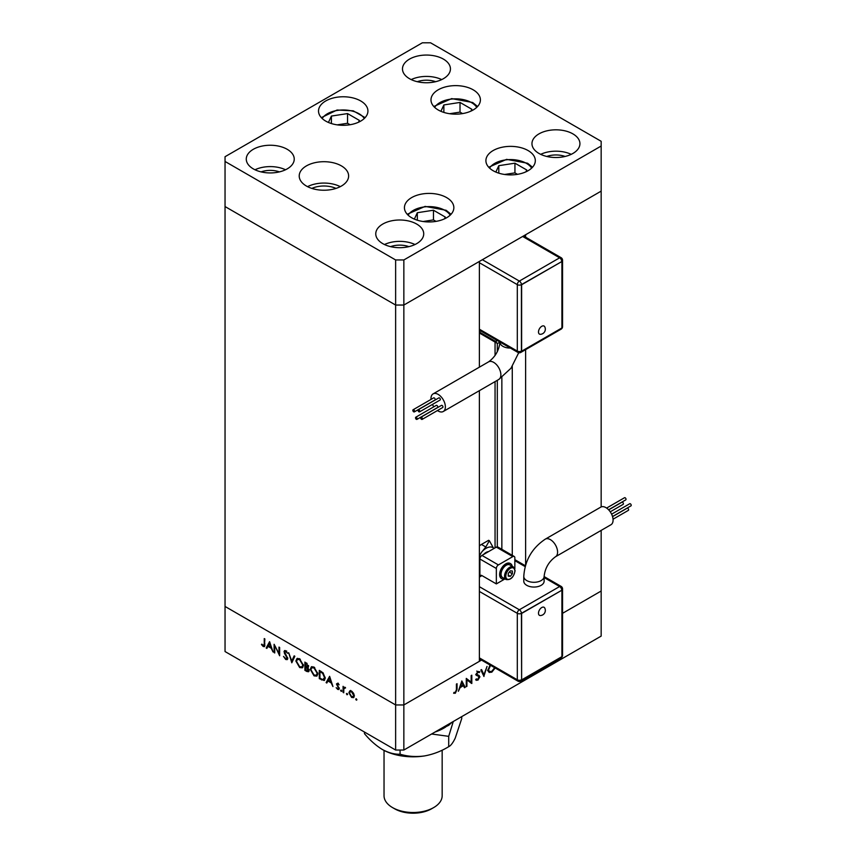 <?xml version="1.0" encoding="UTF-8"?>
<svg xmlns="http://www.w3.org/2000/svg" width="856" height="856" viewBox="0 0 856 856"><rect width="100%" height="100%" fill="white"/><g stroke="black" fill="none" stroke-linecap="round" stroke-linejoin="round"><path stroke-width="1.28" d="M479.381 367.171L479.381 261.433L403.85 305.046L601.158 191.134L525.627 234.737L525.627 237.198M525.627 564.971L525.627 349.633M601.158 530.388L601.158 591.025L562.553 613.324L601.158 591.025L601.158 636.115L403.85 750.038L395.633 750.038L225.042 651.544L225.042 606.455L395.633 704.948L395.633 750.038M601.158 146.034L601.158 141.294L430.568 42.8L422.35 42.8L225.042 156.712L225.042 161.463L395.633 259.957L403.85 259.957L601.158 146.034L601.158 506.923M225.042 161.463L225.042 206.553L395.633 305.046L403.85 305.046L395.633 305.046L225.042 206.553L225.042 606.455L395.633 704.948L403.85 704.948L479.381 661.335L479.381 390.657M403.85 259.957L403.85 750.038M395.633 259.957L395.633 704.948L403.85 704.948L481.511 660.104M495.057 547.861L495.057 381.615M495.057 355.54L495.057 342.079M512.273 555.33L512.273 366.422M274.744 646.43L274.744 652.957L274.102 652.582L274.102 644.279L278.992 653.631L278.992 647.093L279.634 647.468L279.634 655.771L275.172 646.184M287.755 658.425L287.177 659.644L285.701 659.484L283.507 656.413L285.701 658.639L287.102 658.039L284.374 653.192L284.449 650.624L285.744 650.785L287.659 653.299L285.669 651.587L284.62 652.037L287.755 658.425M287.798 658.178L286.771 658.778L287.659 657.729M286.321 651.213L284.62 652.037M291.81 662.801L288.675 652.689L291.768 661.014L294.164 655.857L294.849 656.252L291.81 662.801M299.664 667.552L295.866 661.025L296.979 658.521L299.6 658.788L303.431 665.358L302.329 667.83L299.664 667.552L300.51 667.059M314.045 675.855L310.257 669.338L311.359 666.824L313.992 667.092L317.822 673.661L316.709 676.133L314.045 675.855L314.901 675.363M326.115 682.607L329.624 676.326L332.941 686.555L331.176 682.874L327.912 680.991L326.821 683.013L326.115 682.607L329.849 677.01M356.321 700.155L355.721 699.117L356.321 698.774L356.92 699.812L356.321 700.155M355.721 699.117L356.321 698.774L355.721 699.117M349.826 690.888L351.623 691.156L353.614 693.307L354.341 695.885L353.517 697.672L351.623 697.437L348.895 692.739L349.74 690.931M347.012 694.772L346.413 693.735L347.012 693.392L347.611 694.43L347.012 694.772M346.413 693.735L347.012 693.392L346.413 693.735M343.738 692.782L343.085 692.408L343.085 686.341L343.738 687.603L345.578 687.882L343.845 688.727L343.738 692.782M344.465 687.186L343.738 687.603L345.011 687.347M345.439 687.71L343.845 688.727M341.202 691.423L340.602 690.385L341.202 690.043L341.801 691.081L341.202 691.423M340.602 690.385L341.202 690.043L340.602 690.385M337.713 684.468L337.478 683.398L336.451 683.987L337.778 683.163L339.126 684.811L337.778 683.912L337.093 684.329L339.211 688.524L338.773 689.519L337.671 689.39L336.173 687.7L337.639 688.62L338.569 688.181L336.451 683.987L337.778 683.163M338.302 683.602L337.093 684.329M337.639 688.62L339.115 687.86M325.194 678.027L324.189 680.509L319.299 678.669L319.299 670.366L323.033 672.816L325.194 678.027M306.855 671.489L304.907 670.366L304.907 662.062L308.599 666.246L307.764 667.53L309.144 670.451L308.567 671.746L306.855 671.489L307.796 670.943M266.173 648.003L269.587 641.668L273 651.94L271.234 648.26L267.971 646.376L266.879 648.409L266.173 648.003L269.897 642.396M263.241 645.67L264.236 644.097L264.236 638.576L264.879 638.951L264.386 646.665L263.199 646.505L261.465 644.536L261.85 644.119L263.241 645.67L264.932 645.135M466.916 679.803L466.916 686.33L466.274 686.705L466.274 678.401L471.164 682.114L471.164 675.577L471.806 675.202L471.806 683.505L466.274 679.439M479.018 676.486L476.546 675.459L476.139 674.421L477.916 671.468L479.831 671.767L479.253 672.613L477.841 672.356L476.792 674.014L479.927 676.786L477.873 680.22L475.679 679.675L476.289 678.894L477.873 679.375L479.018 676.486L475.669 674.721M476.343 680.37L475.679 679.675M476.289 678.894L477.873 679.375M479.253 672.613L477.231 672.003M476.246 673.704L477.263 674.817M478.226 675.084L479.189 675.448M483.982 676.475L480.847 669.981L481.543 669.585L483.94 674.742L487.021 666.417L483.822 676.39M495.153 667.98L491.836 672.163L489.129 672.442L488.038 670.023L489.996 665.005M458.345 691.284L461.844 680.948L465.172 687.347L464.466 687.743L463.406 685.699L460.143 687.582L458.345 691.284M455.413 692.333L456.409 689.615L456.409 684.094L457.05 683.719L457.05 689.326L455.371 693.21L453.637 693.253L454.022 692.397L455.413 692.333M491.002 671.682L491.836 672.163M489.108 671.307L488.305 671.511M488.081 669.296L489.546 671.553L491.804 671.329L494.661 667.701M490.552 665.326L488.69 669.649M482.741 674.057L483.94 674.742M476.064 679.183L477.873 680.22M477.755 674.967L479.927 676.786M466.274 685.956L466.916 686.33M466.274 678.669L471.164 682.114M469.751 681.301L469.751 682.072M470.896 682.981L471.806 683.505M463.866 686.587L465.172 687.347M462.668 685.271L463.406 685.699M463.064 685.046L461.791 682.607L460.496 686.523L463.064 685.046M454.012 692.418L455.371 693.21M353.977 697.244L352.865 696.966M352.415 696.987L351.623 697.437M349.697 692.279L348.895 692.739M349.922 692.151L350.65 690.418M354.288 695.179L353.689 695.521L351.623 691.905L350.158 691.766L349.548 693.125L351.623 696.698L354.33 696.11M351.442 691.06L350.158 691.766M352.212 691.562L351.623 691.905M353.089 696.87L353.689 695.521M343.738 692.033L343.085 692.408M344.112 688.138L344.112 687.379M339.158 688.994L337.671 689.39M328.651 680.563L327.912 680.991M330.833 681.825L329.571 677.92L328.265 680.338L331.315 681.547M320.026 678.241L319.299 678.669M324.659 680.081L323.151 679.685M320.679 671.168L319.941 671.586L319.941 678.187L322.819 679.643L325.162 678.648M323.247 673.051L322.659 673.394L319.941 671.586M325.162 677.299L324.552 677.652L322.659 673.394M322.819 679.643L324.552 677.652M310.985 668.921L310.257 669.338M311.317 668.151L311.937 666.61M317.18 675.759L315.425 675.448M317.779 672.944L317.169 673.287L314.024 667.958L311.777 667.733L310.899 669.702L314.024 674.988L316.324 675.245L317.79 674.25M313.713 666.942L311.777 667.733M314.708 667.562L314.024 667.958M316.324 675.245L317.169 673.287M305.645 669.938L304.907 670.366M308.984 671.286L307.935 670.922M308.353 667.327L307.004 666.45M306.427 663.785L305.549 663.282L305.549 665.947L307.946 665.893L306.427 663.785L307.111 663.4M306.288 662.854L305.549 663.282M308.513 665.561L307.614 666.631L308.642 666.032M305.977 667.049L305.549 669.884L308.502 670.088L305.977 667.049L306.769 666.589M306.298 666.364L305.549 666.792M309.07 669.756L308.139 670.847L309.166 670.259M296.593 660.607L295.866 661.025M296.936 659.837L297.546 658.307M302.799 667.445L301.034 667.145M303.388 664.63L302.789 664.984L299.632 659.655L297.385 659.43L296.518 661.399L299.632 666.685L301.933 666.942L303.399 665.947M299.322 658.628L297.385 659.43M300.317 659.259L299.632 659.655M301.933 666.942L302.789 664.984M292.495 661.324L292.303 660.704M294.753 656.199L292.795 660.425L291.768 661.014M287.605 659.195L285.701 659.484M285.016 651.395L283.967 651.694M284.995 651.106L285.08 650.528M286.696 650.999L285.647 651.437M274.744 652.208L274.102 652.582M279.634 653.256L278.992 653.631M268.709 645.948L267.971 646.376M270.892 647.211L269.619 643.305L268.324 645.724L271.373 646.933M264.761 646.13L263.199 646.505M541.762 326.296A4.633 2.675 -60 0 1 544.737 326.767A5.147 5.147 0 0 1 540.382 334.311A4.633 2.675 -60 0 1 538.563 331.112A4.633 2.675 -60 0 1 541.762 326.296M421.526 419.333A1.23 0.717 -120 0 0 421.526 417.311A1.23 0.717 -120 0 0 421.526 419.333M422.136 419.387L442.691 407.52A1.23 0.717 -120 0 0 441.461 405.38L420.906 417.247M418.916 411.822A1.23 0.717 -120 0 0 418.916 409.81A1.23 0.717 -120 0 0 418.916 411.822M419.536 411.886L440.091 400.02A1.23 0.717 -120 0 0 438.85 397.88L418.295 409.746M413.716 411.832A1.23 0.717 -120 0 0 413.716 409.81A1.23 0.717 -120 0 0 413.716 411.832M414.336 411.897L434.891 400.03A1.23 0.717 -120 0 0 433.66 397.89L413.106 409.757M416.326 419.333A1.23 0.717 -120 0 0 416.326 417.321A1.23 0.717 -120 0 0 416.326 419.333M416.947 419.397L437.502 407.531A1.23 0.717 -120 0 0 436.26 405.391L415.706 417.257M437.448 410.548A10.176 5.874 -120 0 0 443.258 411.511A10.176 5.874 -120 0 0 445.366 406.857A10.176 5.874 -120 0 0 440.926 396.617A10.176 5.874 -120 0 0 433.093 393.899A10.176 5.874 -120 0 0 430.985 398.554A10.176 5.874 -120 0 0 431.017 399.41M432.451 404.428A10.176 5.874 -120 0 0 433.821 406.803M499.936 342.132L498.395 343.021A2.91 1.68 -60 0 1 496.94 343.16L480.505 333.669A2.91 1.68 -60 0 1 479.895 332.342L479.895 330.47M496.94 343.16A2.91 1.68 -60 0 1 496.341 341.833L496.341 339.971M561.91 261.497L521.625 284.748L521.625 351.206L561.91 327.944L561.91 261.497L521.411 284.631L521.411 351.088A2.91 1.68 180 0 1 517.302 351.088L517.302 284.631L479.381 262.739M521.625 284.748L521.411 284.631A2.91 1.68 0 0 1 517.302 284.631A2.91 1.68 120 0 1 519.357 281.078L559.642 257.817L522.652 236.459M521.625 351.206L521.411 351.088A2.91 1.68 60 0 1 520.812 352.415L561.097 329.164A2.91 2.91 0 0 0 562.553 326.639L562.553 260.192A2.91 1.68 180 0 1 561.697 261.38A2.91 1.68 60 0 0 559.642 257.817A2.91 1.68 120 0 1 561.097 257.677L523.498 235.967M540.382 615.55A4.633 2.675 -60 0 1 538.563 612.35A4.633 2.675 -60 0 1 541.762 607.535A4.633 2.675 -60 0 1 544.737 608.006A5.147 5.147 0 0 1 540.382 615.55M611.612 514.189L629.727 503.735A1.23 0.717 60 0 1 630.958 505.875L612.522 516.521M612.554 516.639L627.116 508.229A1.23 0.717 60 0 1 628.358 510.369L613.046 519.207M608.68 509.866L621.927 502.215A1.23 0.717 60 0 1 623.157 504.355L610.242 511.813M606.615 508.068L624.527 497.721A1.23 0.717 60 0 1 625.768 499.861L608.595 509.78M600.805 507.105A10.176 5.874 60 0 1 608.637 509.823A10.176 5.874 60 0 1 613.078 520.063A10.176 5.874 60 0 1 610.981 524.728L555.48 556.764A10.176 5.874 60 0 0 557.588 552.109A10.176 5.874 60 0 0 550.397 539.644A10.176 5.874 60 0 0 545.304 539.141L600.805 507.105M545.304 539.141C532.025 548.043 524.856 560.477 523.776 576.43L523.776 581.181A10.176 5.874 0 0 0 530.057 586.606A10.176 5.874 0 0 0 541.142 585.333A10.176 5.874 0 0 0 544.127 581.181L544.127 576.43C545.026 568.213 548.814 561.654 555.48 556.764M510.358 563.548A8.721 5.04 120 0 0 510.155 563.419A8.721 5.04 120 0 0 503.435 565.752A8.721 5.04 120 0 0 499.626 574.537A8.721 5.04 120 0 0 501.434 578.528A8.721 5.04 120 0 0 501.648 578.635M512.252 566.308A8.721 5.04 120 0 0 510.561 563.655A8.721 5.04 120 0 0 503.842 565.998A8.721 5.04 120 0 0 500.043 574.772A8.721 5.04 120 0 0 501.851 578.763A8.721 5.04 120 0 0 504.987 578.891M513.332 566.929L509.844 564.917A7.265 4.194 120 0 0 504.238 566.865A7.265 4.194 120 0 0 501.07 574.173A7.265 4.194 120 0 0 502.568 577.5L506.067 579.523C510.765 580.207 513.771 577.233 515.098 570.62L513.332 566.929A7.265 4.194 120 0 0 507.736 568.876A7.265 4.194 120 0 0 504.559 576.195A7.265 4.194 120 0 0 506.067 579.523M488.53 551.628A8.721 5.04 120 0 0 483.597 554.474M505.008 578.902L496.341 583.91L481.949 575.596L479.381 577.083M479.895 575.799L479.895 558.989A2.91 1.68 -60 0 1 481.949 555.426L496.341 547.123A2.91 1.68 -60 0 1 497.796 546.973L514.231 556.475A2.91 1.68 -60 0 1 514.841 557.802L514.841 568.887M496.341 583.91L496.341 568.48A2.91 1.68 -60 0 1 498.395 564.917L512.787 556.614A2.91 1.68 -60 0 1 514.231 556.475M479.381 576.099L480.505 575.457A2.91 1.68 60 0 1 481.949 575.596M493.773 548.215A13.803 7.972 120 0 0 481.96 551.724L485.823 546.984L489.365 540.725L493.773 548.6M479.381 556.464A11.631 6.709 -60 0 1 481.96 551.724M510.315 576.323L512.37 573.766L512.37 571.027L510.315 570.845L508.261 573.402L508.261 576.142L510.315 576.323L508.261 575.136M479.381 545.935A11.631 6.709 120 0 1 481.436 544.448L488.637 540.297L489.365 540.725M509.363 572.033L512.37 573.766M561.91 590.201L521.411 613.335L521.625 679.91L561.91 656.648L561.91 590.201L521.625 613.452L521.625 679.91M521.625 613.452L521.411 613.335A2.91 1.68 -120 0 0 519.357 609.772L559.642 586.52L544.127 577.554M444.435 218.879L445.281 217.049L433.468 210.223L417.321 212.716L414.358 219.104M417.321 220.206L417.321 212.716M436.014 221.372L433.468 219.906L423.099 221.511M433.468 219.906L433.468 210.223M525.905 171.842L526.761 170.002L514.938 163.186L498.802 165.679L495.838 172.067M498.802 173.169L498.802 165.679M517.495 174.335L514.938 172.869L504.58 174.474M514.938 172.869L514.938 163.186M470.982 111.098L471.838 109.258L460.014 102.431L443.868 104.935L440.904 111.323M443.868 112.414L443.868 104.935M462.561 113.591L460.014 112.115L449.657 113.72M460.014 112.115L460.014 102.431M358.514 122.237L359.36 120.396L347.547 113.581L331.4 116.074L328.437 122.462M331.4 123.553L331.4 116.074M350.093 124.73L347.547 123.264L337.178 124.858M347.547 123.264L347.547 113.581M336.012 188.406A19.624 11.331 0 0 0 311.83 188.406M493.142 170.719A24.706 14.263 180 0 1 485.908 160.639A24.706 14.263 180 0 1 501.167 147.457A24.706 14.263 180 0 1 528.088 150.549A24.706 14.263 180 0 1 535.321 160.639A24.706 14.263 180 0 1 520.074 173.811A24.706 14.263 180 0 1 493.142 170.719M411.672 217.766A24.706 14.263 180 0 1 404.439 207.676A24.706 14.263 180 0 1 419.686 194.494A24.706 14.263 180 0 1 446.607 197.586A24.706 14.263 180 0 1 453.851 207.676A24.706 14.263 180 0 1 438.593 220.859A24.706 14.263 180 0 1 411.672 217.766M340.303 186.651A24.706 14.263 0 0 0 307.539 186.651M306.448 186.052A24.706 14.263 180 0 1 299.215 175.962A24.706 14.263 180 0 1 314.473 162.79A24.706 14.263 180 0 1 341.394 165.882A24.706 14.263 180 0 1 348.627 175.962A24.706 14.263 180 0 1 333.38 189.144A24.706 14.263 180 0 1 306.448 186.052M325.751 121.113A24.706 14.263 180 0 1 318.518 111.034A24.706 14.263 180 0 1 333.765 97.852A24.706 14.263 180 0 1 360.686 100.944A24.706 14.263 180 0 1 367.93 111.034A24.706 14.263 180 0 1 352.672 124.206A24.706 14.263 180 0 1 325.751 121.113M438.219 109.975A24.706 14.263 180 0 1 430.985 99.895A24.706 14.263 180 0 1 446.233 86.713A24.706 14.263 180 0 1 473.165 89.805A24.706 14.263 180 0 1 480.398 99.895A24.706 14.263 180 0 1 465.15 113.067A24.706 14.263 180 0 1 438.219 109.975M572.899 133.878A23.979 13.846 0 0 0 546.77 130.872A23.979 13.846 0 0 0 531.961 143.658A23.979 13.846 0 0 0 538.991 153.449A23.979 13.846 0 0 0 565.12 156.455A23.979 13.846 0 0 0 579.929 143.658A23.979 13.846 0 0 0 572.899 133.878M571.209 154.347A23.979 13.846 0 0 0 540.682 154.347M287.209 149.297A23.979 13.846 0 0 0 261.08 146.301A23.979 13.846 0 0 0 246.271 159.088A23.979 13.846 0 0 0 253.301 168.878A23.979 13.846 0 0 0 279.43 171.885A23.979 13.846 0 0 0 294.239 159.088A23.979 13.846 0 0 0 287.209 149.297M285.519 169.766A23.979 13.846 0 0 0 254.992 169.766M443.419 59.118A23.979 13.846 0 0 0 417.279 56.111A23.979 13.846 0 0 0 402.481 68.908A23.979 13.846 0 0 0 409.5 78.698A23.979 13.846 0 0 0 435.64 81.695A23.979 13.846 0 0 0 450.438 68.908A23.979 13.846 0 0 0 443.419 59.118M441.717 79.587A23.979 13.846 0 0 0 411.201 79.587M416.701 224.058A23.979 13.846 0 0 0 390.561 221.051A23.979 13.846 0 0 0 375.763 233.849A23.979 13.846 0 0 0 382.782 243.639A23.979 13.846 0 0 0 408.922 246.635A23.979 13.846 0 0 0 423.72 233.849A23.979 13.846 0 0 0 416.701 224.058M415 244.527A23.979 13.846 0 0 0 384.483 244.527M390.571 246.635A17.441 10.069 180 0 1 408.911 246.635M435.629 81.695A17.441 10.069 0 0 0 417.289 81.695M279.42 171.885A17.441 10.069 0 0 0 261.091 171.885M546.781 156.455A17.441 10.069 180 0 1 565.11 156.455M433.65 807.593L431.595 808.781A26.162 15.108 180 0 1 394.605 808.781L392.551 807.593A29.072 16.778 0 0 0 433.65 807.593A29.072 16.778 0 0 0 442.167 795.727L442.167 750.166M452.096 722.175L448.705 725.332L448.705 724.144M448.705 725.332L436.004 731.473M445.676 727.012A43.602 25.177 180 0 1 435.009 732.051M431.617 733.999L448.705 736.342L453.273 721.501M461.726 716.622L461.726 718.612L455.21 738.161C452.931 742.88 450.759 745.726 448.705 746.689C441.129 751.301 433.029 754.393 424.383 755.955A43.602 25.177 180 0 1 382.268 749.449C375.977 745.587 370.049 740.333 364.474 733.656L364.474 732.051M424.383 755.955C415.845 757.068 407.745 756.49 400.073 754.211C394.488 754.436 388.549 752.852 382.268 749.449M400.073 754.211L400.073 750.038M448.705 746.689L448.705 736.342M384.034 750.402L384.034 795.727A29.072 16.778 0 0 0 392.551 807.593L394.605 808.781M497.315 546.845L497.315 380.31M497.315 351.763L497.315 343.288M501.851 549.327L501.851 377.453M476.257 675.063L477.723 675.908M456.409 688.962L457.05 689.326M322.348 679.482L321.524 679.953M321.182 671.457L320.444 671.885M264.879 643.733L264.236 644.097M518.715 352.736L510.979 368.251L498.759 379.476A10.176 5.874 -120 0 0 500.867 374.821A10.176 5.874 -120 0 0 493.666 362.356A10.176 5.874 -120 0 0 488.583 361.853C495.25 356.963 499.037 350.414 499.936 342.186L499.936 342.047M510.358 348.06A10.176 5.874 180 0 1 502.921 346.338A10.176 5.874 180 0 1 499.936 342.186M482.367 259.721L519.357 281.078A2.91 1.68 60 0 1 521.411 284.631M479.381 329.196L517.302 351.088A2.91 1.68 120 0 0 517.912 352.415L479.381 330.181M496.341 341.833L479.895 332.342M561.686 328.073A2.91 1.68 60 0 1 561.097 329.164M561.91 327.698A2.91 1.68 0 0 0 562.553 326.639M523.776 576.43A10.176 5.874 -0 0 0 526.761 580.582A10.176 5.874 -0 0 0 541.142 580.582A10.176 5.874 -0 0 0 544.127 576.43M514.841 570.973A6.399 3.692 120 0 0 510.315 568.363A6.399 3.692 120 0 0 505.8 576.195A6.399 3.692 120 0 0 510.315 578.806A6.399 3.692 120 0 0 514.841 570.973M479.381 586.692L519.357 609.772A2.91 1.68 120 0 0 517.302 613.335L479.381 591.442M525.156 566.608L514.841 560.648M479.381 657.89L517.302 679.792L517.302 613.335A2.91 1.68 180 0 0 521.411 613.335M512.787 556.614L496.341 547.123M498.395 564.917L481.949 555.426M496.341 568.48L479.895 558.989M481.436 544.448L485.823 546.984M561.097 586.371A2.91 1.68 120 0 0 559.642 586.52A2.91 1.68 -120 0 1 561.697 590.073A2.91 1.68 0 0 0 562.553 588.896A2.91 2.91 0 0 0 561.097 586.371L544.127 576.58M561.686 656.777A2.91 1.68 -120 0 1 561.097 657.857A2.91 2.91 0 0 0 562.553 655.343A2.91 1.68 180 0 1 561.91 656.402M561.097 657.857L520.812 681.119A2.91 1.68 -120 0 0 521.411 679.792A2.91 1.68 0 0 1 517.302 679.792A2.91 1.68 120 0 0 517.912 681.119L479.381 658.874M450.192 215.145A22.384 12.926 0 0 0 444.97 210.405A22.384 12.926 0 0 0 408.098 215.145M531.662 168.108A22.384 12.926 0 0 0 526.44 163.368A22.384 12.926 0 0 0 489.568 168.108M476.739 107.364A22.384 12.926 0 0 0 471.517 102.624A22.384 12.926 0 0 0 434.645 107.364M364.271 118.503A22.384 12.926 0 0 0 337.425 110.413A22.384 12.926 0 0 0 322.177 118.503M489.546 671.553L487.492 670.376M476.813 679.418L476.171 679.043M478.814 672.281L476.76 671.093M344.273 687.999L345.3 687.411M337.317 683.869L338.345 683.27M338.323 688.695L339.351 688.106M284.866 651.48L285.893 650.892M498.759 379.476L443.258 411.511M488.583 361.853L433.093 393.899M517.912 352.415A2.91 2.91 0 0 0 520.812 352.415M562.553 260.192A2.91 2.91 0 0 0 561.097 257.677M525.391 565.763L514.841 559.663M562.553 655.343L562.553 588.896M517.912 681.119A2.91 2.91 0 0 0 520.812 681.119M451.037 214.278L446.126 210.287L425.122 206.392L407.242 214.278M532.518 167.241L527.606 163.25L506.602 159.355L488.723 167.241M477.584 106.497L472.683 102.506L451.668 98.611L433.789 106.497M365.116 117.636L353.218 110.82L337.071 110.017L321.321 117.636"/></g></svg>
